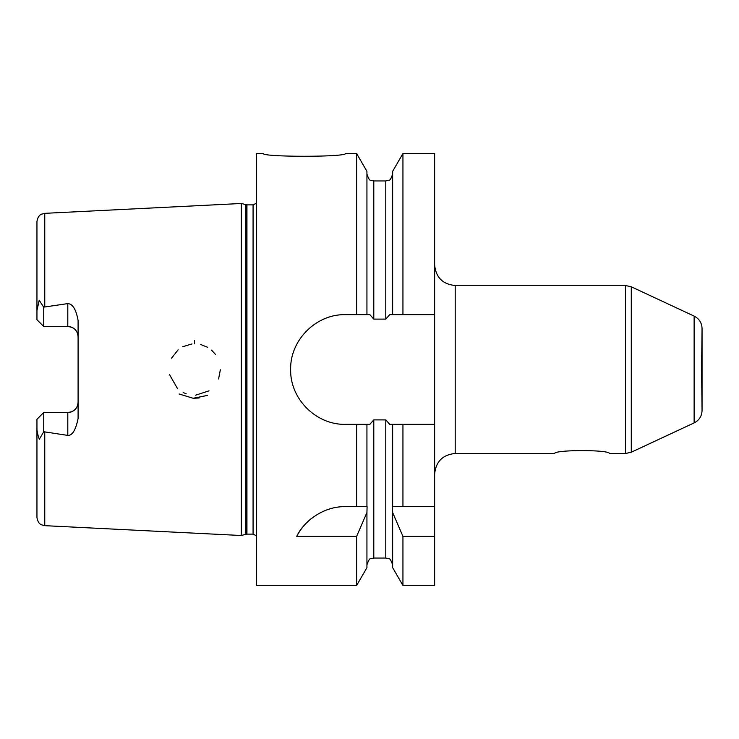 <?xml version="1.0" encoding="UTF-8"?>
<svg xmlns="http://www.w3.org/2000/svg" width="739" height="739" viewBox="0 0 739 739"><rect width="100%" height="100%" fill="white"/><g stroke="black" fill="none" stroke-linecap="round" stroke-linejoin="round"><path stroke-width="1.11" d="M702.05 342.074L702.05 396.926M702.05 369.759L702.05 410.478L701.57 369.5L702.05 328.522L702.05 360.928M702.05 362.082L702.05 369.241M609.481 453.497C609.342 449.645 554.767 449.645 554.629 453.497C554.767 449.645 609.342 449.645 609.481 453.497L625.49 453.497L631.282 452.213L631.282 286.787L625.49 285.503L625.49 453.497M702.05 410.478C701.819 416.149 699.177 420.297 694.133 422.902L694.133 316.098L631.282 286.787M434.643 264.931C435.862 277.43 442.716 284.284 455.206 285.503L625.49 285.503M434.643 506.631L434.643 585.482L402.94 585.482L402.94 536.366L392.64 512.515L392.483 506.631L434.643 506.631L434.643 424.352L402.94 424.352L402.94 506.631M263.223 153.518C262.4 157.185 346.323 157.185 345.501 153.518C346.323 157.185 262.4 157.185 263.223 153.518L256.368 153.518L256.368 585.482L356.623 585.482L356.623 536.366L296.736 536.366C302.537 523.452 321.363 506.27 345.501 506.631L356.623 506.631L356.623 424.352L345.501 424.352C316.107 425.017 289.984 398.903 290.649 369.5C289.984 340.097 316.107 313.983 345.501 314.648L369.851 314.648L373.786 319.109L385.786 319.109L389.721 314.648L392.64 314.648L392.64 171.356L402.94 153.518L434.643 153.518L434.643 424.352M356.623 314.648L356.623 153.518L345.501 153.518M356.623 506.631L367.089 506.631L366.932 512.515L356.623 536.366M310.99 518.852A54.852 54.852 0 0 0 296.736 536.366M434.643 536.366L402.94 536.366M392.64 506.631L392.64 424.352L389.721 424.352L385.786 419.891L373.786 419.891L369.851 424.352L356.623 424.352M402.94 424.352L392.64 424.352M356.623 585.482L366.932 567.644L366.932 512.515M366.932 506.631L366.932 424.352M366.932 314.648L366.932 171.356L356.623 153.518M402.94 585.482L392.64 567.644L392.64 512.515M392.64 314.648L434.643 314.648M402.94 153.518L402.94 314.648M211.53 350.101L215.474 354.415M220.37 369.777L218.568 378.959M193.951 398.293L199.216 397.952M209.008 390.839L195.641 395.189M186.191 393.785L183.207 392.529M177.563 388.705L169.416 374.414M171.596 358.119L178.145 349.787M182.699 346.739L191.983 343.921M200.74 344.522L207.622 347.302M207.567 395.402L193.138 398.256L179.087 393.998M194.616 343.792L194.468 340.411M43.74 412.491L67.803 412.491L67.803 435.4L43.74 431.733L43.74 412.491L36.95 419.281L36.95 517.439C38.095 524.321 41.744 524.755 41.578 524.838L44.765 525.66L44.765 432.019M78.094 336.79A10.281 10.281 0 0 0 67.803 326.509C74.149 327.211 77.577 330.638 78.094 336.79A10.281 10.281 0 0 0 67.803 326.509L43.74 326.509L36.95 319.719L43.74 326.509L43.74 307.267L44.765 306.981L44.765 213.34L241.283 203.493L241.283 535.507L44.765 525.66M44.765 306.981L67.803 303.6L67.803 326.509M67.803 435.4C72.293 435.687 75.72 430.043 78.094 418.468L78.094 320.532C76.117 309.475 72.69 303.831 67.803 303.6M36.95 428.371C36.728 432.25 39.712 441.146 39.546 438.864L43.74 431.733M43.74 307.267L39.204 300.219L36.95 310.629L36.95 319.719M44.765 213.34L41.578 214.162C41.744 214.245 38.095 214.679 36.95 221.561L36.95 310.629M78.094 402.21A10.281 10.281 0 0 1 67.803 412.491C74.149 411.789 77.577 408.362 78.094 402.21M246.937 204.869L246.937 534.131L253.071 534.131L253.071 204.869L246.937 204.869L241.283 203.493M253.071 204.869L256.368 203.225M455.206 285.503L455.206 453.497L554.629 453.497M392.64 564.919C391.097 560.365 389.822 558.314 388.797 558.758L385.786 558.056L385.786 419.891M385.786 558.056L373.786 558.056L373.786 419.891M373.786 319.109L373.786 180.944L370.766 180.242C369.749 180.685 368.475 178.635 366.932 174.081M385.786 319.109L385.786 180.944L373.786 180.944M246.937 534.131L245.875 534.269L245.875 204.731M694.133 316.098C699.177 318.703 701.819 322.851 702.05 328.522M694.133 422.902L631.282 452.213M455.206 453.497C442.716 454.716 435.862 461.57 434.643 474.069M373.786 558.056L370.766 558.758C369.749 558.314 368.475 560.365 366.932 564.919M385.786 180.944L388.797 180.242C389.822 180.685 391.097 178.635 392.64 174.081M253.071 534.131L256.368 535.775M245.875 534.269L241.283 535.507"/></g></svg>
